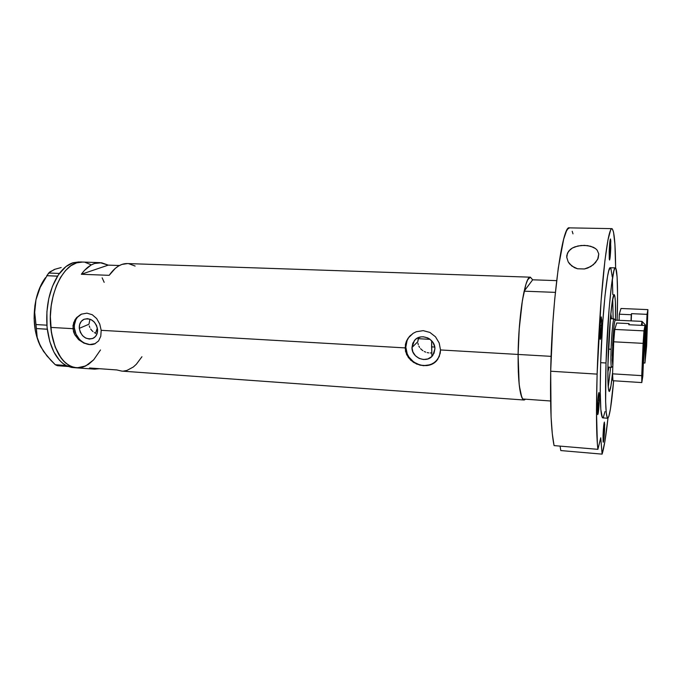 <?xml version="1.0" encoding="UTF-8"?>
<svg xmlns="http://www.w3.org/2000/svg" width="682" height="682" viewBox="0 0 682 682"><rect width="100%" height="100%" fill="white"/><g stroke="black" fill="none" stroke-linecap="round" stroke-linejoin="round"><path stroke-width="1.02" d="M417.93 343.217L418.288 344.7L417.93 343.217M418.85 346.115L419.618 347.445L418.85 346.115M420.555 348.655L421.664 349.747L420.555 348.655M422.908 350.701L421.664 349.747L422.908 350.701M425.713 352.142L424.255 351.503L425.713 352.142M428.756 352.884L427.213 352.603L428.756 352.884M431.732 352.884L430.291 352.978L431.732 352.892M411.979 347.53L417.802 341.699L411.979 347.53L412.798 343.234L415.227 339.687L416.941 338.366L421.058 336.882L423.292 336.78L427.708 337.897L429.711 339.056L432.917 342.39L434.673 346.609L434.903 348.852L432.917 355.186C427.23 363.949 411.578 358.161 411.979 347.53L414.383 340.582C420.359 332.509 435.338 338.485 434.903 348.852L434.059 353.157L431.587 356.703L427.878 358.928L423.505 359.525L419.123 358.4L415.406 355.723L412.891 351.912L411.979 347.53M431.902 356.396L431.604 346.865L434.749 347.044L431.604 346.865L431.646 340.761L431.868 355.876L432.9 355.143M95.855 333.413L94.363 332.603L95.855 333.413M92.974 331.588L91.72 330.378L92.974 331.588M90.663 329.005L91.72 330.378L90.663 329.005M89.257 325.894L89.828 327.496L89.257 325.894M79.282 328.357L88.958 324.231L89.956 319.15L88.958 324.231L79.282 328.357L79.632 324.504L81.311 321.307L84.074 319.253L87.509 318.656L91.09 319.628L94.261 322.015L96.537 325.45L97.569 329.415C97.765 333.592 96.29 336.55 93.144 338.306C86.009 340.071 81.388 336.755 79.282 328.357C79.069 324.052 80.621 321.034 83.937 319.312C91.013 317.761 95.557 321.128 97.569 329.415L97.202 333.285L95.497 336.473L92.718 338.502L89.282 339.065L85.727 338.076L82.582 335.697L80.323 332.287L79.282 328.357M74.372 328.076C75.02 338.894 86.895 347.735 95.309 343.592L89.76 344.555L84.295 343.029L81.746 341.435L79.453 339.363L75.975 334.12L74.372 328.076L72.94 328.681L74.372 328.076C74.04 321.384 76.461 316.712 81.635 314.061L77.475 317.198L75.949 319.491L74.364 325.033L74.372 328.076M73.537 331.75L72.983 325.595L74.926 319.901L76.691 317.522L81.405 314.155L86.921 313.149L92.266 314.726L96.691 318.588L99.76 324.078L101.183 330.318L100.783 336.252L98.583 340.94L94.764 343.839L89.649 344.606L83.963 343.157L78.677 339.704L74.747 334.674L72.94 328.681L50.758 327.403L72.94 328.681L73.656 322.637L76.691 317.522L81.32 314.189L86.921 313.149L92.266 314.726L96.691 318.588L99.76 324.078L101.183 330.318L405.082 347.897L405.824 347.172C405.296 362.636 427.29 372.074 436.974 360.352L433.351 363.318L430.299 364.742L423.556 365.646L420.129 365.092L413.778 362.108L408.893 357.018L407.239 353.915L405.824 347.172L405.082 347.897L406.429 341.162L408.134 338.119L413.164 333.302L416.301 331.733L423.19 330.642L429.924 332.449L435.5 336.806L439.191 342.978L440.512 349.951L439.259 356.55L435.653 361.741L430.172 364.904L423.505 365.705L416.642 364.052L410.7 360.19L406.608 354.58L405.082 347.897L101.183 330.318L100.783 336.252L98.583 340.94L94.764 343.839L89.649 344.606L83.963 343.157L78.677 339.704L74.747 334.674L73.537 331.75M95.565 333.276L97.347 327.906M79.001 261.931L73.042 262.74L82.207 262.041C64.458 260.268 47.032 294.53 50.758 327.403C54.236 352.33 62.94 365.816 76.861 367.879C62.761 367.385 50.408 345.859 50.34 319.048C50.136 292.263 62.369 267.097 76.614 262.86L82.531 262.05M518.107 354.444C518.431 316.184 525.174 275.562 530.323 277.182L532.685 279.808L556.657 280.634L532.685 279.808L524.143 291.18C520.63 308.128 518.61 329.21 518.107 354.444L440.512 349.951L518.107 354.444L519.19 329.142L522.412 300.387L525.89 284.462L527.723 279.765L530.383 277.182L532.685 279.808L524.143 291.18L521.858 303.976L519.258 328.221L518.107 354.444C517.979 378.834 519.488 393.685 522.617 398.987L550.596 400.99L522.617 398.987L520.63 393.642L519.13 383.94L518.107 354.444L551.107 356.354L518.107 354.444C518.064 383.335 520.068 398.527 524.117 400.01L525.566 399.2L524.202 400.01L523.367 399.763L521.807 397.478L519.343 385.884L518.303 371.801L518.107 354.444M81.329 274.275C87.091 266.44 93.332 262.57 100.032 262.647L108.25 265.127L119.427 265.52L108.25 265.127L81.329 274.275L108.25 265.127L101.567 262.758L94.576 263.474L91.09 265.025L84.406 270.456L81.329 274.275L109.171 275.332L81.329 274.275M530.323 277.182L127.219 263.559C120.765 263.499 114.746 267.421 109.171 275.332L115.309 268.341L118.6 265.98L121.959 264.411L127.534 263.576M405.492 351.315L405.406 344.461L406.429 341.162L409.26 336.661L413.164 333.302L416.301 331.733L423.19 330.642L429.924 332.449L435.5 336.806L439.191 342.978L440.512 349.951L440.205 353.37L437.733 359.363L433.104 363.6L426.915 365.612L420.018 365.177L413.497 362.381L408.382 357.573L405.492 351.315M89.538 367.99L116.861 369.951L121.788 371.102L116.861 369.951L89.538 367.99L94.662 369.158L99.376 368.698L92.965 368.971L89.538 367.99M50.758 327.403L50.357 316.61L51.21 305.741L53.273 295.28L56.436 285.681L60.562 277.352L65.446 270.626L70.877 265.741L76.614 262.86L73.042 262.74L76.614 262.86L70.877 265.741L65.446 270.626L60.562 277.352L56.436 285.681L53.273 295.28L51.21 305.741L50.357 316.61L51.414 332.62L50.758 327.403M85.276 262.408L90.774 264.616L85.276 262.408M102.138 277.813L104.176 282.331L102.138 277.813M85.736 365.953L93.698 359.798L100.501 349.96L93.698 359.798L88.49 364.341L82.906 367.095L85.736 365.953L76.861 367.879L94.15 369.115M80.041 367.743L74.278 367.53L68.686 365.254L63.477 360.957L61.099 358.084L55.131 346.891L51.414 332.62L55.131 346.891L58.891 354.759L63.477 360.957L66.018 363.353L71.448 366.643L77.151 367.888L82.906 367.095M123.502 371.093L126.843 370.479L133.331 367.001L136.391 364.205L141.933 356.746M135.121 266.057L128.693 263.67M410.641 335.246L409.729 336.226C407.12 339.346 405.816 342.995 405.824 347.172L407.069 340.565L408.654 337.624M418.219 338.681L417.802 341.699L418.637 337.522L418.219 338.681L430.086 339.338L418.219 338.69M45.489 277.685C41.167 283.49 37.996 290.83 35.976 299.705C32.489 317.471 34.032 333.106 40.596 346.584L37.178 337.368L36.385 328.553L47.314 329.253L47.152 327.837L49.777 341.546L53.912 352.074L59.402 360.181L62.539 363.182L66.614 365.816L55.276 364.725L46.947 355.919L40.596 346.584L37.178 337.368L35.993 324.555L46.896 325.178L47.032 326.533L46.913 325.101C45.907 305.988 49.454 289.68 57.561 276.184L58.78 274.352L57.569 276.116L46.768 275.69L57.561 276.184L58.192 275.213L52.429 286.414L48.789 298.52L46.905 311.708L47.032 326.533L46.896 325.178L35.993 324.555L34.688 312.39L35.976 299.705L40.212 287.335L48.61 273.039L59.394 273.448L58.78 274.352L59.436 273.431C63.605 267.881 68.14 264.318 73.042 262.74L65.966 266.585L58.78 274.352L59.436 273.431L48.61 273.039L54.372 269.424L61.184 267.532M73.324 367.624L65.898 365.484L55.276 364.725L57.424 365.714L55.276 364.725L50.92 360.377L43.469 351.315L38.431 341.827L35.336 330.813L34.117 318.511L34.867 305.851L35.976 299.705L34.688 312.39L36.385 328.553L47.288 329.193L47.032 326.533L47.314 329.253C49.948 347.564 56.137 359.627 65.873 365.433L68.021 366.473L57.424 365.714L67.296 366.14L71.584 367.436L76.341 367.837M46.768 275.69L49.922 271.828L54.202 269.748M44.611 278.887L39.53 288.324L35.976 299.705L37.749 293.448M609.111 367.155L607.841 372.057L609.111 367.155M612.734 298.835L613.135 318.844L612.734 298.835M555.387 292.373L524.143 291.18L555.387 292.373M610.671 367.248L608.242 387.129L610.671 367.248M610.816 313.771L611.575 318.775L610.816 313.771M610.356 318.716L614.047 318.886C613.186 318.144 611.575 334.291 611.081 349.235C611.566 334.444 613.152 318.409 614.047 318.886L615.258 320.156C614.584 320.711 613.894 325.902 613.152 335.732C613.902 325.783 614.601 320.591 615.258 320.156L642.035 321.384L641.387 325.331L642.035 321.384L642.291 325.374M644.797 329.67L645.428 324.973L645.291 339.909L645.598 326.192L645.266 325.51L644.797 329.67M644.788 342.79L644.047 352.705L644.533 339.44L644.013 352.637L644.788 342.79L644.302 342.765L644.788 342.79M613.152 335.732L614.226 335.783L613.152 335.732L612.581 345.68L613.152 335.732L612.291 355.152L612.845 366.14L612.291 360.284L613.152 335.732M607.892 367.087L611.601 367.308C610.91 366.66 610.74 360.642 611.081 349.235L608.438 349.09L611.081 349.235C610.731 360.804 610.919 366.822 611.626 367.3L612.845 366.243M613.05 360.326L612.291 360.284L613.05 360.326M643.331 364.188L645.291 339.909L643.331 364.188M644.03 341.034L643.416 349.107L643.808 338.281L643.365 348.749L644.03 341.034M642.998 365.364L642.376 373.54L642.998 365.364M629.017 324.751L629.06 323.583L616.681 323.004L629.06 323.583L628.778 324.734L644.976 325.502L643.987 330.864L614.772 329.44L616.681 323.004L614.772 329.44L613.706 341.81L643.109 343.353L641.745 375.637L612.572 373.83L613.706 341.81L612.572 373.83L612.956 380.727L641.796 382.576L642.819 376.234L644.976 325.502L643.109 343.353L641.796 382.576L642.819 376.234L644.976 325.502L628.778 324.734L629.06 323.583L629.017 324.751M643.109 343.353L613.706 341.81L614.772 329.44L643.987 330.864L643.109 343.353M641.796 382.576L612.956 380.727L612.572 373.83L641.745 375.637L641.796 382.576M645.837 348.314L646.391 340.787L645.837 348.314M646.817 325.28L647.371 317.846L646.817 325.28M619.068 320.327L619.29 314.206L631.251 314.726L631.012 320.881L631.251 314.726L619.29 314.206L620.987 308.486L647.9 309.619L647.03 314.342L631.515 313.66L631.251 314.726L631.234 320.89L631.515 313.66L647.03 314.342L644.942 363.037L646.621 346.072L647.9 309.619L647.03 314.342L644.942 363.037L646.621 346.072L647.9 309.619L620.987 308.486L619.29 314.206L619.068 320.327M643.757 362.969L644.942 363.037L643.757 362.969M598.77 253.926L598.174 258.256L595.454 262.681L590.8 266.551L584.448 268.964L577.484 268.768L571.797 266.023L568.208 261.914L566.776 257.387L567.475 253.116L570.237 249.501L572.369 248.026L577.901 245.98L584.406 245.358L590.663 246.262L595.505 248.563L597.159 250.149L598.77 253.926L597.688 259.373L593.374 264.727L587.799 268.017L584.448 268.964L577.484 268.768L574.397 267.642L569.734 264.07L568.208 261.914L566.776 257.387L566.87 255.162L568.6 251.215L572.369 248.026L574.96 246.833L581.115 245.477L587.645 245.622L593.314 247.251L595.505 248.563L597.159 250.149L598.77 253.926M566.81 257.728L566.87 255.162L566.81 257.728M608.182 355.595C609.145 325.621 612.385 293.49 614.167 294.607C615.317 295.442 615.769 303.959 615.522 320.165L615.411 302.339L614.917 296.542L614.15 294.607L612.41 300.685L610.475 317.394L607.935 364.844L608.003 383.131L608.489 389.388L609.265 391.494C607.884 390.36 607.517 378.391 608.182 355.595M605.028 411.553L603.348 417.299L602.342 417.674L600.833 409.584L600.22 390.343L600.672 362.679L606.017 362.995L605.633 401.613L606.281 413.087L607.381 418.049L607.832 418.228L608.83 416.421L610.475 408.723L613.655 380.769C611.575 404.264 609.606 416.753 607.739 418.254C605.59 416.753 605.019 398.339 606.017 362.995L600.672 362.679C599.734 397.973 600.416 416.37 602.717 417.87L607.653 418.245M554.074 445.602L597.892 449.336C596.315 435.713 596.059 410.641 597.117 374.12L550.689 371.221C550.093 407.256 551.226 432.047 554.074 445.602L597.892 449.336L600.74 437.827L602.104 454.135L560.792 450.563L560.075 446.113L560.792 450.563L602.104 454.135L604.943 441.177L607.977 418.143C606.008 436.105 604.047 448.1 602.104 454.135L600.74 437.827L597.892 449.336L597.381 444.059L596.46 410.146L597.117 374.12C598.225 339.193 600.748 299.944 603.647 271.999C606.724 243.636 609.452 229.186 611.822 228.641C614.158 229.808 615.428 242.928 615.624 268.009L614.917 244.301L613.527 232.068L612.231 228.785L611.481 228.768L610.663 229.868L607.926 240.115L604.925 260.533L601.072 300.915L597.117 374.12L550.689 371.221L551.082 416.915L552.301 433.786L554.074 445.602M611.822 228.641L569.427 227.865C562.539 224.225 551.943 299.262 550.689 371.221L552.855 322.603L554.739 299.057L558.277 267.992L563.673 239.152L566.358 231.283L567.654 229.067L569.53 227.865M603.033 435.483C603.382 427.785 603.834 423.309 604.405 422.073L604.636 428.884L603.408 428.79L604.636 428.884C604.303 436.514 603.843 440.973 603.272 442.251L603.348 429.575L604.167 422.593L604.687 424.161L603.689 440.828L603.127 441.945L603.033 435.483M597.432 406.915C597.799 398.586 598.31 393.778 598.975 392.491L599.308 400.24L597.807 400.129L599.308 400.24C598.941 408.484 598.429 413.275 597.764 414.613L597.782 400.428L598.719 392.968L599.052 392.542L599.342 394.963L598.225 413.19L597.705 414.579L597.475 413.411L597.432 406.915M599.87 330.83C600.211 322.697 600.714 318.068 601.354 316.925L601.72 325.553L600.134 325.476L601.72 325.553C601.379 333.6 600.885 338.212 600.237 339.397L600.22 324.248L601.157 317.207L601.763 319.96L600.833 337.189L600.279 339.389L599.998 338.749L599.87 330.83M609.214 251.249C609.52 243.986 609.938 239.893 610.467 238.973L610.774 247.805L609.367 247.771L610.774 247.805C610.467 255 610.049 259.075 609.52 260.03L609.41 247.097L610.194 239.612L610.501 238.981L610.799 240.985L609.972 258.393L609.648 259.868L609.273 259.134L609.214 251.249M615.326 267.873C617.415 267.583 618.071 290.685 617.133 320.242L617.56 294.854L617.108 277.02L615.846 268.35L614.942 268.137L613.894 270.856L611.507 285.025L609.077 309.202L606.017 362.995C607.509 315.851 612.615 265.861 615.326 267.873L610.305 267.719C607.381 265.707 602.095 315.604 600.672 362.679L602.632 323.66L604.985 295.852L607.551 276.363L608.77 270.694L610.356 267.719M610.859 268.205L612.248 276.858M572.999 233.866L572.198 231.266M612.794 294.556L612.376 278.759M612.632 372.261L610.953 385.85L609.265 391.494C610.296 390.914 611.413 384.503 612.632 372.261M82.207 262.041L100.024 262.647M523.964 400.002L121.788 371.102M409.729 336.226L409.26 336.661M415.901 339.099L414.383 340.582M642.026 321.384L645.428 324.973M566.776 255.861L566.751 257.003"/></g></svg>
